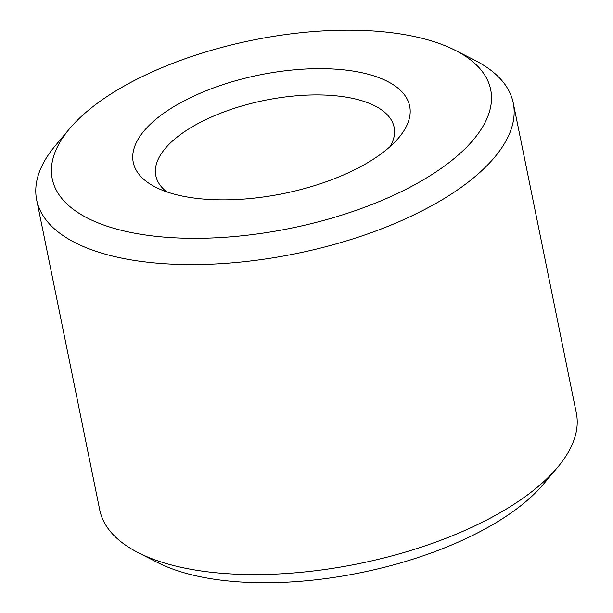 <?xml version="1.0" encoding="UTF-8"?>
<svg xmlns="http://www.w3.org/2000/svg" width="613" height="613" viewBox="0 0 613 613"><rect width="100%" height="100%" fill="white"/><g stroke="black" fill="none" stroke-linecap="round" stroke-linejoin="round"><path stroke-width="0.92" d="M166.69 191.831A121.589 52.151 168.5 0 1 155.825 175.716A121.589 52.151 168.5 0 1 264.571 100.371A121.589 52.151 168.5 0 1 394.113 127.236A121.589 52.151 168.5 0 1 390.404 146.315M177.18 194.903A141.036 60.495 168.5 0 1 155.556 187.149A141.036 60.495 168.5 0 1 259.406 74.97A141.036 60.495 168.5 0 1 398.825 137.657A141.036 60.495 168.5 0 1 177.18 194.903M455.313 50.35L474.807 60.273A243.169 104.302 168.5 0 1 513.257 102.992L576.32 412.963A243.169 104.302 168.5 0 1 557.615 467.305L543.555 484.055A223.714 95.957 168.5 0 1 191.984 574.864A223.714 95.957 168.5 0 1 157.687 562.565L138.193 552.642A243.169 104.302 168.5 0 1 99.743 509.924L36.68 199.953A243.169 104.302 168.5 0 1 55.385 145.61L69.445 128.86A223.714 95.957 168.5 0 1 252.334 40.22A223.714 95.957 168.5 0 1 455.313 50.35A223.714 95.957 168.5 0 1 413.683 185.264A223.714 95.957 168.5 0 1 121.91 230.457A223.714 95.957 168.5 0 1 69.445 128.86M557.615 467.305A243.169 104.302 168.5 0 1 175.471 566.014A243.169 104.302 168.5 0 1 138.193 552.642M513.257 102.992A243.169 104.302 168.5 0 1 380.152 229.377A243.169 104.302 168.5 0 1 112.409 256.042A243.169 104.302 168.5 0 1 36.68 199.953"/></g></svg>
